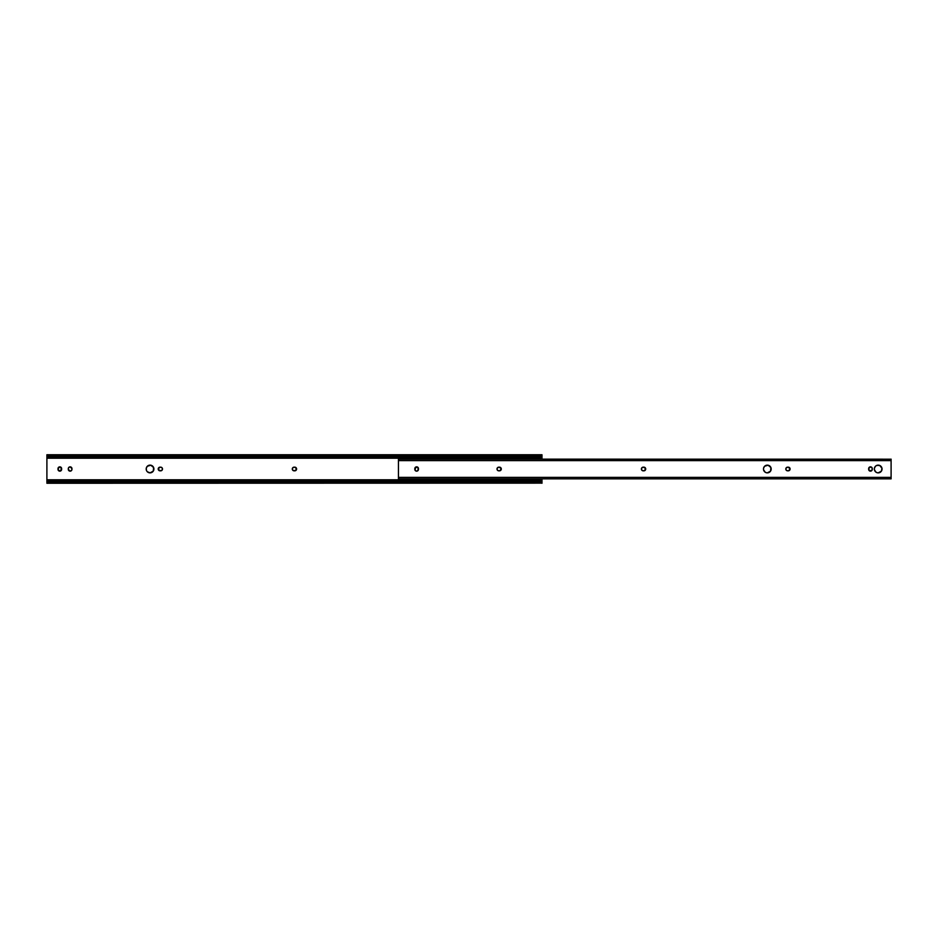 <?xml version="1.0" encoding="UTF-8"?>
<svg xmlns="http://www.w3.org/2000/svg" width="938" height="938" viewBox="0 0 938 938"><rect width="100%" height="100%" fill="white"/><g stroke="black" fill="none" stroke-linecap="round" stroke-linejoin="round"><path stroke-width="1.41" d="M153.609 467.523L153.257 466.854A3.858 3.858 0 0 0 147.313 466.268L150.795 465.213L153.609 467.523L153.257 471.146L150.045 472.858A3.858 3.858 0 0 1 146.187 469A3.858 3.858 0 0 1 150.045 465.142A3.858 3.858 0 0 1 153.902 469A3.858 3.858 0 0 1 150.045 472.858L147.313 471.732A3.858 3.858 0 0 0 153.246 471.146M146.48 467.534A3.858 3.858 0 0 0 146.48 470.466L146.258 468.25L147.313 466.268M60.513 471.017L58.121 470.02L58.801 467.159L61.333 467.663L60.829 470.841A1.829 1.829 0 0 0 61.638 469.328A1.829 1.829 0 0 1 59.809 471.157A1.829 1.829 0 0 0 60.829 470.853M70.127 471.157A1.829 1.829 0 0 0 71.956 469.328A1.829 1.829 0 0 1 70.127 471.157L68.298 469.328L68.603 467.663L70.127 466.843L71.956 468.672L71.651 470.337L70.127 471.157A1.829 1.829 0 0 1 68.298 469.328A1.829 1.829 0 0 0 70.127 471.157L69.775 471.122M541.988 454.86L541.988 459.139L541.988 458.213L46.9 458.213L46.9 479.787L541.988 479.787L541.988 478.861L541.988 479.787L46.9 479.787L46.9 481.464L49.339 480.948L46.9 483.14M294.122 470.829L292.597 470.02L292.433 468.297L293.418 467.312L295.47 467.312L296.455 469.704L294.122 470.829A1.829 1.829 0 0 1 292.293 469A1.829 1.829 0 0 1 294.122 467.171L294.767 467.171A1.829 1.829 0 0 1 296.596 469A1.829 1.829 0 0 1 294.767 470.829L294.122 470.829M147.313 471.732L146.832 471.146M160.679 470.829L158.346 469.704L159.331 467.312L161.383 467.312L162.368 468.297L162.204 470.02L160.679 470.829A1.829 1.829 0 0 0 162.508 469A1.829 1.829 0 0 0 160.679 467.171A1.829 1.829 0 0 1 162.508 469A1.829 1.829 0 0 1 160.679 470.829L160.035 470.829A1.829 1.829 0 0 1 158.205 469A1.829 1.829 0 0 1 160.035 467.171L159.331 467.312M541.988 456.536L46.9 456.536L47.521 456.536L46.9 458.213L541.988 458.213L541.988 455.669M541.367 482.331L47.521 482.331L541.367 482.331L48.717 481.815L540.182 481.815L49.339 481.698L539.561 481.698L539.561 480.948L49.339 480.948L540.182 480.948L541.988 481.991L541.367 481.464L541.988 479.787L541.988 483.164L541.367 482.331L541.988 483.258L541.367 481.464A2.439 1.724 180 0 0 540.182 480.948L539.561 480.948L540.182 481.815A2.439 1.724 0 0 1 541.367 482.331M46.9 454.86L46.9 481.991L47.521 481.464L46.9 483.258L541.988 483.14M539.561 456.302L49.339 456.302L49.339 457.052L539.561 457.052L540.182 456.185L48.717 456.185L539.561 456.302L540.182 457.052A2.439 1.724 0 0 0 541.367 456.536L541.988 454.742L46.9 454.742L48.717 456.185L540.182 456.185L47.521 455.669L541.367 455.669L541.988 454.836L541.367 455.669A2.439 1.724 180 0 1 540.182 456.185L539.561 456.302M59.457 471.122L59.809 471.157A1.829 1.829 0 0 1 57.992 469.328A1.829 1.829 0 0 0 58.121 470.02M61.603 469.68L61.638 468.672A1.829 1.829 0 0 0 61.111 467.382L60.829 467.159A1.829 1.829 0 0 1 61.099 467.382M59.809 466.843A1.829 1.829 0 0 1 60.173 466.878L59.809 466.843A1.829 1.829 0 0 0 58.133 467.968M70.479 466.878L70.127 466.843A1.829 1.829 0 0 0 68.298 468.672A1.829 1.829 0 0 1 70.127 466.843A1.829 1.829 0 0 1 71.956 468.672A1.829 1.829 0 0 0 70.127 466.843M46.9 482.331L46.9 481.464M46.9 456.536L46.9 455.669M541.988 482.331L541.988 481.464M48.717 456.185A2.439 1.724 180 0 1 47.521 455.669L46.9 454.836L47.521 456.536A2.439 1.724 0 0 0 48.717 457.052L49.339 457.052L48.717 456.185M46.9 456.009L48.002 455.962M48.717 480.948A2.439 1.724 180 0 0 47.521 481.464L46.9 483.164L47.521 482.331A2.439 1.724 0 0 1 48.717 481.815L49.339 481.698L48.717 480.948M541.988 481.991L540.886 482.038M160.679 467.171L160.035 467.171A1.829 1.829 0 0 0 159.683 467.206M71.956 468.672L71.956 469.328M68.298 469.328L68.298 468.672M58.121 467.98A1.829 1.829 0 0 0 57.992 468.672A1.829 1.829 0 0 1 59.809 466.843A1.829 1.829 0 0 1 61.638 468.672M58.133 470.032A1.829 1.829 0 0 0 59.809 471.157M57.992 469.328L57.992 468.672M153.257 471.134A3.858 3.858 0 0 0 153.257 466.866M878.191 465.142A3.858 3.858 0 0 0 876.713 465.436L879.668 465.436L881.966 468.25L881.392 471.146L878.191 472.858A3.858 3.858 0 0 1 874.333 469A3.858 3.858 0 0 1 878.191 465.142A3.858 3.858 0 0 1 882.048 469A3.858 3.858 0 0 1 878.191 472.858L877.429 472.787A3.858 3.858 0 0 0 882.048 469.012A3.858 3.858 0 0 0 878.191 465.142M876.702 465.436A3.858 3.858 0 0 0 875.459 466.268L876.713 465.436M875.459 466.28A3.858 3.858 0 0 0 874.404 468.25L875.459 466.268M875.459 471.732A3.858 3.858 0 0 0 876.033 472.201L874.404 469.75A3.858 3.858 0 0 0 875.459 471.72M876.713 472.564A3.858 3.858 0 0 0 877.429 472.787L876.045 472.213A3.858 3.858 0 0 0 876.702 472.564M767.331 465.142A3.858 3.858 0 0 0 764.599 466.268L768.081 465.213L770.895 467.523L770.532 471.146L767.331 472.858A3.858 3.858 0 0 1 763.473 469A3.858 3.858 0 0 1 767.331 465.142A3.858 3.858 0 0 1 771.188 469A3.858 3.858 0 0 1 767.331 472.858L766.569 472.787A3.858 3.858 0 0 0 771.188 469.012A3.858 3.858 0 0 0 767.331 465.142M764.599 466.28A3.858 3.858 0 0 0 763.544 468.25L764.599 466.268M764.599 471.732A3.858 3.858 0 0 0 765.174 472.201L763.544 469.75A3.858 3.858 0 0 0 764.599 471.72M765.197 472.213A3.858 3.858 0 0 0 766.569 472.787L765.185 472.213M418.43 469.668A1.829 1.829 0 0 0 418.465 469.328A1.829 1.829 0 0 1 416.636 471.157A1.829 1.829 0 0 0 417.644 470.853M417.656 470.841A1.829 1.829 0 0 0 417.926 470.618L416.284 471.122L415.112 470.337L415.616 467.159L418.16 467.663L417.926 470.618M868.787 467.98L868.647 469.328A1.829 1.829 0 0 0 871.988 470.337L869.456 470.841L868.682 468.32L870.827 466.878L871.988 467.663L872.293 469.328A1.829 1.829 0 0 1 870.476 471.157A1.829 1.829 0 0 1 868.647 469.328L868.951 470.337M872.27 469.668A1.829 1.829 0 0 0 872.293 469.328L871.988 470.337M891.1 477.372L891.1 460.628L398.439 460.628L398.439 477.372L891.1 477.372L398.439 477.372L398.439 478.861L891.1 478.861L891.1 477.372L891.1 478.861L398.439 478.861L398.439 460.628L891.1 460.628L891.1 459.139L891.1 477.372M874.404 469.75L874.404 468.25M643.234 467.171L645.567 468.297L644.582 470.688L642.53 470.688L641.545 469.704L641.709 467.98L643.234 467.171A1.829 1.829 0 0 0 641.44 468.648L641.44 469.352A1.829 1.829 0 0 0 643.234 470.829L643.234 470.829A1.829 1.829 0 0 1 641.404 469A1.829 1.829 0 0 1 643.234 467.171L643.878 467.171A1.829 1.829 0 0 1 645.707 469A1.829 1.829 0 0 1 643.878 470.829A1.829 1.829 0 0 0 644.898 467.487L644.582 467.312M763.544 469.75L763.544 468.25M496.999 469A1.829 1.829 0 0 0 498.465 470.794L498.828 470.829A1.829 1.829 0 0 1 496.999 469A1.829 1.829 0 0 1 498.828 467.171L501.162 468.297L500.177 470.688L498.125 470.688L497.14 469.704L497.304 467.98L498.828 467.171A1.829 1.829 0 0 0 496.999 469L497.034 469.352M787.275 470.794L787.627 470.829A1.829 1.829 0 0 1 785.798 469A1.829 1.829 0 0 1 787.627 467.171L789.972 468.297L788.975 470.688L786.935 470.688L785.938 469.704L786.114 467.98L787.627 467.171A1.829 1.829 0 0 0 786.337 467.71L786.114 467.98M398.439 459.139L398.439 460.628L398.439 459.174L891.1 459.186L398.439 459.139M881.392 471.146L881.755 470.477M874.978 466.854L874.626 467.523M642.87 470.794L643.878 470.829M770.532 471.146L770.895 470.477M764.118 466.854L763.767 467.523M414.948 467.98L414.807 468.672A1.829 1.829 0 0 1 416.636 466.843A1.829 1.829 0 0 1 418.465 468.672L418.16 467.663A1.829 1.829 0 0 0 417.938 467.394M414.948 470.032A1.829 1.829 0 0 0 416.636 471.157A1.829 1.829 0 0 1 414.807 469.328L415.112 470.337M418.325 470.02L418.465 468.672A1.829 1.829 0 0 0 418.43 468.332M500.763 470.29L500.998 470.02A1.829 1.829 0 0 0 500.493 467.487L500.177 467.312A1.829 1.829 0 0 0 499.473 467.171A1.829 1.829 0 0 1 501.302 469A1.829 1.829 0 0 1 499.473 470.829A1.829 1.829 0 0 0 500.998 470.02M501.267 469.352L501.267 468.648M790.077 469.352L790.077 468.648A1.829 1.829 0 0 1 790.077 469.352M787.627 467.171L788.283 467.171A1.829 1.829 0 0 1 789.292 467.476L788.975 467.312M785.833 468.648L785.833 469.352A1.829 1.829 0 0 1 785.833 468.648M872.164 470.02L871.988 467.663A1.829 1.829 0 0 0 868.647 468.672A1.829 1.829 0 0 1 870.476 466.843A1.829 1.829 0 0 1 872.293 468.672A1.829 1.829 0 0 0 872.27 468.332M788.283 467.171A1.829 1.829 0 0 1 790.113 469A1.829 1.829 0 0 1 788.283 470.829A1.829 1.829 0 0 0 789.292 470.524M788.283 470.829L787.627 470.829A1.829 1.829 0 0 1 785.845 469.363M786.337 467.71A1.829 1.829 0 0 0 785.845 468.637M499.473 470.829L498.828 470.829A1.829 1.829 0 0 1 498.477 470.794M498.828 467.171L499.473 467.171M417.644 467.147A1.829 1.829 0 0 0 414.948 467.968M414.807 469.328L414.807 468.672M644.887 467.476A1.829 1.829 0 0 0 643.878 467.171M48.002 482.038L46.912 482.038M540.886 455.962L541.976 455.962"/></g></svg>
